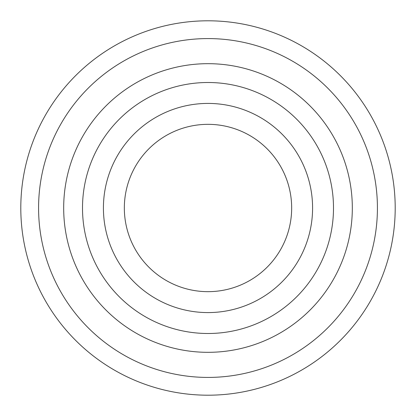 <?xml version="1.0" encoding="UTF-8"?>
<svg xmlns="http://www.w3.org/2000/svg" width="416" height="416" viewBox="0 0 416 416"><rect width="100%" height="100%" fill="white"/><g stroke="black" fill="none" stroke-linecap="round" stroke-linejoin="round"><path stroke-width="0.62" d="M208 291.663A83.663 83.663 0 0 1 124.337 208A83.663 83.663 0 0 1 208 124.337A83.663 83.663 0 0 1 291.663 208A83.663 83.663 0 0 1 208 291.663M208 312.582A104.582 104.582 0 0 1 103.418 208A104.582 104.582 0 0 1 208 103.418A104.582 104.582 0 0 1 312.582 208A104.582 104.582 0 0 1 208 312.582M208 333.497A125.497 125.497 0 0 1 82.503 208A125.497 125.497 0 0 1 208 82.503A125.497 125.497 0 0 1 333.497 208A125.497 125.497 0 0 1 208 333.497M208 38.579A169.421 169.421 0 0 1 377.421 208A169.421 169.421 0 0 1 208 377.421A169.421 169.421 0 0 1 38.579 208A169.421 169.421 0 0 1 208 38.579A169.421 169.421 0 0 0 38.579 208A169.421 169.421 0 0 0 208 377.421M208 20.8A187.2 187.2 0 0 1 395.2 208A187.2 187.2 0 0 1 208 395.2A187.2 187.2 0 0 1 20.8 208A187.2 187.2 0 0 1 208 20.8M208 63.679A144.321 144.321 0 0 1 352.321 208A144.321 144.321 0 0 1 208 352.321A144.321 144.321 0 0 1 63.679 208A144.321 144.321 0 0 1 208 63.679"/></g></svg>
